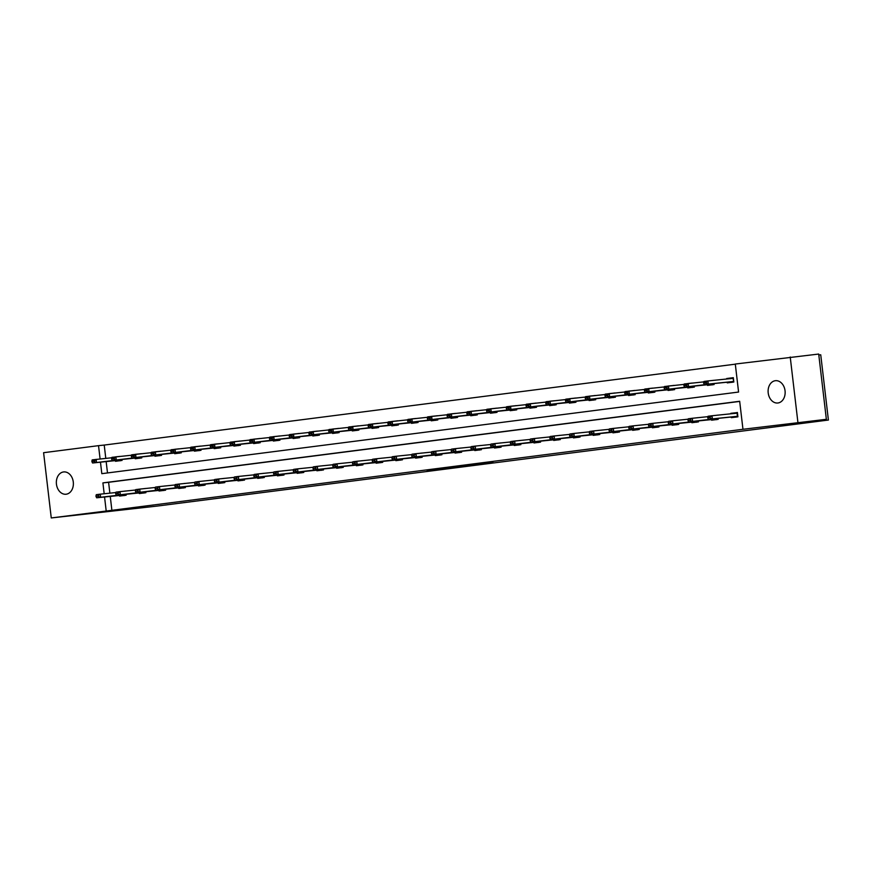 <?xml version="1.0" encoding="UTF-8"?>
<svg xmlns="http://www.w3.org/2000/svg" width="872" height="872" viewBox="0 0 872 872"><rect width="100%" height="100%" fill="white"/><g stroke="black" fill="none" stroke-linecap="round" stroke-linejoin="round"><path stroke-width="1.31" d="M493.04 462.509L471.948 464.678L493.04 462.509M63.558 471.948A11.216 8.491 84.1 0 1 63.711 471.926A11.216 8.491 84.1 0 1 73.292 482.107A11.216 8.491 84.1 0 1 66.174 494.217A11.216 8.491 84.1 0 1 66.01 494.239A11.216 8.491 84.1 0 1 56.429 484.058A11.216 8.491 84.1 0 1 63.558 471.948M775.317 380.715A11.216 8.491 84.1 0 1 775.47 380.693A11.216 8.491 84.1 0 1 785.062 390.874A11.216 8.491 84.1 0 1 777.933 402.984A11.216 8.491 84.1 0 1 777.769 403.006A11.216 8.491 84.1 0 1 768.188 392.825A11.216 8.491 84.1 0 1 775.317 380.715M427.149 470.771L450.857 467.926L427.149 470.771M100.465 462.182L101.817 473.67L738.584 392.051L735.292 364.038L818.699 354.054L826.362 419.301L788.539 424.152L828.4 420.042L157.429 506.043L51.263 517.946L43.6 452.699L98.525 445.657L100.095 458.955M826.362 419.301L742.966 429.286L739.674 401.273L102.907 482.892L104.182 493.759M110.254 496.397L111.889 510.316L742.966 429.286M111.889 510.316L51.263 517.946M472.788 465.092L452.241 467.207L472.755 464.863M470.346 465.43L432.163 469.779L470.346 465.397M790.228 356.997L797.891 422.244M828.4 420.042L820.737 354.795L818.808 354.991M135.138 458.116L135.215 458.759L141.787 457.909L141.678 456.95L112.314 460.471L141.733 457.397M141.297 453.713L135.247 454.345M174.607 453.058L174.683 453.702L181.256 452.851L181.147 451.881L151.782 455.413L181.202 452.339M179.207 448.818L174.716 449.287M214.076 448.001L214.152 448.633L220.725 447.794L220.616 446.824L191.251 450.355L220.671 447.282M218.676 443.761L214.185 444.23M253.545 442.932L253.621 443.576L260.194 442.736L260.085 441.766L230.72 445.287L260.139 442.224M259.703 438.54L253.665 439.172M293.014 437.875L293.09 438.518L299.663 437.679L299.554 436.709L270.189 440.229L299.608 437.166M299.172 433.482L293.134 434.114M332.483 432.817L332.559 433.46L339.132 432.621L339.023 431.651L309.658 435.172L339.077 432.098M338.641 428.425L332.603 429.057M371.952 427.76L372.028 428.403L378.601 427.563L378.492 426.593L349.127 430.114L378.546 427.04M378.11 423.367L372.072 423.999M411.421 422.702L411.497 423.345L418.07 422.495L417.961 421.536L388.596 425.056L418.015 421.983M416.02 418.462L411.54 418.931M450.889 417.644L450.966 418.288L457.538 417.437L457.429 416.478L428.065 419.999L457.484 416.925M455.489 413.404L451.009 413.873M490.358 412.587L490.435 413.219L497.007 412.38L496.898 411.41L467.534 414.941L496.953 411.867M496.517 408.183L490.478 408.815M529.827 407.529L529.904 408.161L536.476 407.322L536.367 406.352L507.003 409.884L536.422 406.81M535.986 403.126L529.947 403.758M569.296 402.461L569.372 403.104L575.945 402.265L575.836 401.294L546.472 404.815L575.891 401.752M575.455 398.068L569.416 398.7M608.765 397.403L608.841 398.046L615.414 397.207L615.305 396.237L585.94 399.758L615.36 396.684M614.923 393.01L608.885 393.643M648.234 392.346L648.31 392.989L654.883 392.149L654.774 391.179L625.409 394.7L654.828 391.626M652.834 388.105L648.354 388.585M687.703 387.288L687.779 387.931L694.352 387.081L694.243 386.122L664.878 389.642L694.297 386.569M692.303 383.048L687.823 383.527M727.172 382.23L727.248 382.873L733.821 382.023L733.319 377.674L726.736 378.524L733.33 377.794M735.314 364.169L104.226 445.069L105.785 458.367M106.166 461.593L107.496 472.94M707.432 384.759L707.508 385.402L714.092 384.552L713.972 383.593L684.607 387.113L714.026 384.04M713.601 380.356L707.552 380.988M667.963 389.817L668.039 390.46L674.623 389.62L674.503 388.65L645.138 392.171L674.557 389.097M674.132 385.424L668.083 386.056M628.494 394.874L628.57 395.517L635.154 394.678L635.034 393.708L605.669 397.229L635.089 394.155M634.663 390.482L628.614 391.114M589.025 399.932L589.101 400.575L595.685 399.736L595.565 398.766L566.201 402.286L595.62 399.223M595.194 395.539L589.145 396.171M549.556 404.99L549.633 405.633L556.216 404.793L556.096 403.823L526.732 407.344L556.151 404.281M554.167 400.76L549.676 401.229M510.087 410.058L510.164 410.69L516.747 409.851L516.627 408.881L487.263 412.412L516.682 409.339M516.257 405.654L510.207 406.287M470.618 415.116L470.695 415.759L477.278 414.909L477.158 413.938L447.794 417.47L477.213 414.396M476.788 410.712L470.738 411.344M431.15 420.173L431.226 420.816L437.809 419.966L437.69 419.007L408.325 422.528L437.744 419.454M437.319 415.77L431.269 416.402M391.681 425.231L391.757 425.874L398.341 425.024L398.221 424.065L368.856 427.585L398.275 424.511M397.85 420.827L391.8 421.47M352.212 430.288L352.288 430.932L358.872 430.092L358.752 429.122L329.387 432.643L358.806 429.569M358.381 425.896L352.332 426.528M312.743 435.346L312.819 435.989L319.403 435.15L319.283 434.18L289.918 437.7L319.337 434.627M317.353 431.106L312.863 431.586M273.274 440.404L273.35 441.047L279.934 440.207L279.814 439.237L250.449 442.758L279.868 439.695M279.432 436.011L273.394 436.643M233.805 445.461L233.881 446.104L240.465 445.265L240.345 444.295L210.98 447.816L240.4 444.753M239.964 441.069L233.925 441.701M194.336 450.53L194.412 451.162L200.996 450.323L200.876 449.353L171.512 452.884L200.931 449.81M200.495 446.126L194.456 446.758M154.867 455.587L154.944 456.23L161.527 455.38L161.407 454.421L132.043 457.942L161.462 454.868M161.026 451.184L154.987 451.816M115.398 460.645L115.475 461.288L122.058 460.438L121.938 459.479L92.574 462.999L121.993 459.925M120.009 456.405L115.518 456.874M104.226 445.069L98.525 445.657M104.553 496.986L106.188 510.905M739.685 401.414L108.597 482.303L109.872 493.171M108.597 482.303L102.907 482.892M119.606 491.677L125.644 491.045M95.953 495.994L97.991 496.266L95.953 495.994L96.291 494.664L100.247 494.162L100.607 497.291L126.026 494.271L126.146 495.242L119.562 496.081L119.486 495.449M138.79 489.225L145.384 488.516M115.693 493.465L117.72 493.737L115.693 493.465L116.031 492.135L119.976 491.634L120.347 494.762L145.766 491.743L145.875 492.713L139.302 493.552L139.226 492.909M159.075 486.62L165.113 485.987M135.422 490.936L137.46 491.209L135.422 490.936L135.76 489.606L139.716 489.105L140.076 492.233L165.495 489.214L165.615 490.184L159.031 491.023L158.955 490.38M178.259 484.156L184.853 483.459M155.162 488.407L157.189 488.68L155.162 488.407L155.499 487.077L159.445 486.576L159.816 489.704L185.235 486.685L185.344 487.655L178.771 488.494L178.695 487.851M198.544 481.562L203.034 481.093M174.891 485.878L176.929 486.151L174.891 485.878L175.228 484.549L179.185 484.047L179.545 487.175L204.964 484.156L205.084 485.126L198.5 485.966L198.424 485.323M218.283 479.033L224.322 478.401M194.63 483.35L196.658 483.622L194.63 483.35L194.968 482.02L198.914 481.508L199.285 484.647L224.704 481.627L224.813 482.598L218.24 483.437L218.164 482.794M238.012 476.504L244.062 475.872M214.359 480.821L216.398 481.093L214.359 480.821L214.697 479.491L218.654 478.979L219.014 482.118L244.433 479.099L244.552 480.069L237.969 480.908L237.893 480.265M257.752 473.976L263.791 473.343M234.099 478.292L236.127 478.565L234.099 478.292L234.437 476.962L238.383 476.45L238.754 479.589L264.172 476.57L264.281 477.54L257.709 478.379L257.632 477.736M276.936 471.512L283.531 470.815M253.828 475.763L255.867 476.025L253.828 475.763L254.166 474.433L258.123 473.921L258.483 477.06L283.901 474.041L284.021 475.011L277.438 475.85L277.361 475.207M297.221 468.907L301.701 468.438M273.568 473.234L275.596 473.496L273.568 473.234L273.906 471.905L277.852 471.392L278.223 474.532L303.641 471.512L303.75 472.471L297.178 473.322L297.101 472.678M316.405 466.455L323 465.746M293.297 470.706L295.336 470.967L293.297 470.706L293.635 469.376L297.592 468.863L297.952 471.992L323.37 468.983L323.49 469.943L316.907 470.793L316.83 470.15M336.69 463.85L341.17 463.381M313.037 468.177L315.065 468.438L313.037 468.177L313.375 466.836L317.321 466.335L317.691 469.463L343.11 466.455L343.219 467.414L336.647 468.264L336.57 467.621M356.419 461.321L362.469 460.689M332.766 465.648L334.804 465.91L332.766 465.648L333.115 464.307L337.061 463.806L337.42 466.934L362.839 463.926L362.959 464.885L356.375 465.735L356.299 465.092M375.603 458.868L382.198 458.16M352.506 463.108L354.533 463.381L352.506 463.108L352.844 461.779L356.79 461.277L357.16 464.405L382.579 461.386L382.688 462.356L376.115 463.206L376.039 462.563M395.888 456.263L400.379 455.794M372.235 460.58L374.273 460.852L372.235 460.58L372.584 459.25L376.53 458.748L376.889 461.877L402.308 458.857L402.428 459.827L395.844 460.667L395.768 460.035M415.072 453.811L421.667 453.102M391.975 458.051L394.002 458.323L391.975 458.051L392.313 456.721L396.259 456.22L396.629 459.348L422.048 456.329L422.157 457.299L415.584 458.138L415.508 457.506M435.357 451.206L439.848 450.737M411.704 455.522L413.742 455.794L411.704 455.522L412.053 454.192L415.998 453.691L416.358 456.819L441.777 453.8L441.897 454.77L435.313 455.609L435.237 454.966M455.097 448.677L461.135 448.045M431.444 452.993L433.471 453.266L431.444 452.993L431.782 451.663L435.728 451.162L436.098 454.29L461.517 451.271L461.626 452.241L455.053 453.08L454.977 452.437M474.826 446.148L480.875 445.516M451.173 450.464L453.211 450.737L451.173 450.464L451.522 449.135L455.467 448.633L455.827 451.761L481.246 448.742L481.366 449.712L474.782 450.552L474.706 449.908M494.566 443.619L500.604 442.987M470.913 447.936L472.951 448.208L470.913 447.936L471.251 446.606L475.196 446.104L475.567 449.233L500.986 446.213L501.095 447.183L494.522 448.023L494.446 447.38M513.75 441.156L520.344 440.458M490.642 445.407L492.68 445.679L490.642 445.407L490.99 444.077L494.936 443.565L495.296 446.704L520.715 443.685L520.835 444.655L514.251 445.494L514.175 444.851M534.035 438.562L538.514 438.082M510.382 442.878L512.42 443.15L510.382 442.878L510.72 441.548L514.665 441.036L515.036 444.175L540.455 441.156L540.564 442.126L533.991 442.965L533.915 442.322M553.764 436.033L559.813 435.401M530.111 440.349L532.149 440.622L530.111 440.349L530.459 439.019L534.405 438.507L534.765 441.646L560.184 438.627L560.304 439.597L553.72 440.436L553.644 439.793M573.504 433.504L579.542 432.872M549.851 437.82L551.889 438.093L549.851 437.82L550.188 436.49L554.134 435.978L554.505 439.117L579.924 436.098L580.033 437.068L573.46 437.908L573.384 437.264M593.233 430.975L599.282 430.332M569.579 435.292L571.618 435.553L569.579 435.292L569.928 433.962L573.874 433.449L574.234 436.589L599.653 433.569L599.773 434.529L593.189 435.379L593.113 434.736M612.417 428.512L619.011 427.803M589.319 432.763L591.358 433.024L589.319 432.763L589.657 431.433L593.603 430.921L593.974 434.049L619.393 431.041L619.502 432L612.929 432.85L612.853 432.207M632.701 425.907L637.192 425.438M609.048 430.234L611.087 430.495L609.048 430.234L609.397 428.893L613.343 428.392L613.703 431.52L639.122 428.512L639.241 429.471L632.658 430.321L632.592 429.678M652.441 423.378L658.48 422.746M628.788 427.705L630.827 427.967L628.788 427.705L629.126 426.364L633.072 425.863L633.443 428.991L658.861 425.983L658.97 426.942L652.398 427.792L652.321 427.149M672.17 420.849L676.661 420.38M648.517 425.165L650.556 425.438L648.517 425.165L648.866 423.836L652.812 423.334L653.183 426.463L678.59 423.454L678.71 424.413L672.127 425.264L672.061 424.62M691.91 418.32L697.949 417.688M668.257 422.637L670.296 422.909L668.257 422.637L668.595 421.307L672.541 420.805L672.912 423.934L698.33 420.914L698.439 421.885L691.867 422.724L691.79 422.092M711.094 415.868L717.689 415.159M718.07 418.386L718.179 419.356L711.596 420.195L711.53 419.563M730.878 413.797L737.407 412.478L737.908 416.827L731.336 417.666L731.259 417.034M730.823 413.317L737.418 412.587M711.094 415.846L711.639 415.791M612.417 428.501L612.972 428.435M513.739 441.145L514.295 441.09M415.072 453.789L415.628 453.734M375.603 458.846L376.159 458.792M316.394 466.444L316.95 466.378M276.925 471.501L277.481 471.447M178.259 484.145L178.815 484.091M138.79 489.203L139.346 489.148M487.448 463.206L464.46 465.703L487.448 463.206M458.312 466.858L466.335 465.877L458.312 466.858M732.981 378.361L733.755 381.446L733.385 378.317L707.922 380.944L708.293 384.072L704.347 384.585L733.766 381.511M730.932 378.699L731.401 378.034M731.913 382.394L731.303 381.827M705.612 382.525L703.639 382.786L705.677 383.048L707.922 380.944L703.977 381.456L703.639 382.786M733.352 381.489L708.293 384.072L705.677 383.048M704.347 384.585L703.704 383.309M737.472 413.121L712.01 415.748L712.38 418.876L737.843 416.249L737.472 413.121M707.792 418.102L709.699 417.328L707.726 417.579L708.435 419.388L737.854 416.315M735.02 413.492L735.488 412.838M736.001 417.187L735.39 416.631M709.764 417.852L712.38 418.876L708.435 419.388M707.726 417.579L708.064 416.249L712.01 415.748L709.699 417.328M712.043 380.519L713.59 380.323M712.184 384.923L711.563 384.356M685.872 385.053L683.899 385.315L685.937 385.577L688.193 383.473L688.553 386.601L685.937 385.577M703.878 381.86L684.248 383.985L683.899 385.315M684.607 387.113L683.964 385.838M692.444 387.451L691.823 386.885M666.143 387.593L664.17 387.844L666.208 388.105L668.453 386.002L668.824 389.141L666.208 388.105M684.139 384.389L664.508 386.514L664.17 387.844M664.878 389.642L664.224 388.367M717.678 415.127L716.13 415.323M687.986 420.108L690.024 420.38L687.986 420.108L688.335 418.778L692.281 418.277L692.651 421.405L718.059 418.386M689.959 419.857L692.281 418.277L707.966 416.653M716.272 419.715L715.65 419.16L688.695 421.917L692.651 421.405L690.024 420.38M688.052 420.631L688.695 421.917M697.949 417.655L696.39 417.852M670.23 422.386L672.541 420.805L688.226 419.181M696.532 422.244L695.921 421.688L668.966 424.446L672.912 423.934L670.296 422.909M668.323 423.16L668.966 424.446M672.574 385.577L674.121 385.38M672.715 389.98L672.094 389.413M646.403 390.122L644.43 390.373L646.468 390.645L648.724 388.531L649.084 391.67L646.468 390.645M664.409 386.917L644.779 389.043L644.43 390.373M645.138 392.171L644.495 390.896M650.49 424.915L652.812 423.334L668.497 421.721M676.803 424.773L676.182 424.217L649.226 426.975L653.183 426.463L650.556 425.438M648.583 425.689L649.226 426.975M652.975 392.509L652.354 391.942M626.674 392.651L624.701 392.901L626.739 393.174L628.985 391.059L629.355 394.199L626.739 393.174M644.67 389.446L625.039 391.572L624.701 392.901M625.409 394.7L624.755 393.425M658.48 422.713L656.921 422.909M630.761 427.444L633.072 425.863L648.757 424.25M657.063 427.302L656.453 426.746L629.497 429.504L633.443 428.991L630.827 427.967M628.854 428.217L629.497 429.504M633.105 390.634L634.653 390.438M633.246 395.038L632.625 394.471M606.934 395.18L604.961 395.43L606.999 395.703L609.256 393.588L609.615 396.727L606.999 395.703M624.941 391.975L605.31 394.1L604.961 395.43M605.669 397.229L605.026 395.953M611.021 429.972L613.343 428.392L629.028 426.779M637.334 429.831L636.713 429.275L609.757 432.032L613.703 431.52L611.087 430.495M609.114 430.757L609.757 432.032M613.365 393.163L614.923 392.967M613.507 397.567L612.885 397M587.205 397.708L585.232 397.959L587.27 398.232L589.516 396.117L589.886 399.256L587.27 398.232M605.201 394.504L585.57 396.629L585.232 397.959M585.94 399.758L585.286 398.482M593.636 395.703L595.184 395.496M593.778 400.095L593.156 399.54M567.465 400.237L565.492 400.488L567.53 400.76L569.787 398.657L570.146 401.785L567.53 400.76M585.472 397.033L565.841 399.158L565.492 400.488M566.201 402.286L565.557 401.011M573.896 398.232L575.455 398.024M574.038 402.624L573.416 402.068M547.736 402.766L545.763 403.017L547.79 403.289L550.047 401.185L550.417 404.314L547.79 403.289M565.732 399.561L546.101 401.687L545.763 403.017M546.472 404.815L545.817 403.54M554.309 405.153L553.687 404.597M527.996 405.295L526.023 405.545L528.061 405.818L530.318 403.714L530.677 406.843L528.061 405.818M546.003 402.09L526.372 404.216L526.023 405.545M526.732 407.344L526.089 406.069M534.427 403.289L535.986 403.082M534.569 407.682L533.947 407.126M508.267 407.824L506.294 408.074L508.322 408.347L510.578 406.243L510.948 409.371L508.322 408.347M526.263 404.619L506.632 406.744L506.294 408.074M507.003 409.884L506.349 408.597M514.698 405.818L516.246 405.622M514.84 410.211L514.218 409.655M488.527 410.352L486.554 410.603L488.593 410.876L490.849 408.772L491.209 411.9L488.593 410.876M506.534 407.148L486.903 409.273L486.554 410.603M487.263 412.412L486.62 411.126M494.958 408.347L496.517 408.151M495.1 412.739L494.478 412.183M468.798 412.881L466.825 413.132L468.853 413.404L471.109 411.301L471.48 414.429L468.853 413.404M486.794 409.677L467.163 411.802L466.825 413.132M467.534 414.941L466.88 413.655M475.229 410.876L476.777 410.679M475.371 415.268L474.75 414.712M449.058 415.41L447.085 415.661L449.124 415.933L451.38 413.829L451.74 416.958L449.124 415.933M467.054 412.216L447.434 414.331L447.085 415.661M447.794 417.47L447.151 416.184M455.631 417.797L455.01 417.241M429.329 417.939L427.356 418.2L429.384 418.462L431.64 416.358L432.011 419.487L429.384 418.462M447.325 414.745L427.694 416.86L427.356 418.2M428.065 419.999L427.411 418.713M435.76 415.933L437.308 415.737M435.902 420.337L435.281 419.77M409.589 420.468L407.616 420.729L409.655 420.991L411.911 418.887L412.271 422.015L409.655 420.991M427.585 417.274L407.954 419.388L407.616 420.729M408.325 422.528L407.682 421.252M416.162 422.865L415.541 422.299M389.86 422.996L387.887 423.258L389.915 423.52L392.171 421.416L392.542 424.544L389.915 423.52M407.856 419.803L388.225 421.928L387.887 423.258M388.596 425.056L387.942 423.781M396.291 420.991L397.839 420.795M396.433 425.394L395.812 424.828M370.12 425.536L368.148 425.787L370.186 426.048L372.442 423.945L372.802 427.084L370.186 426.048M388.116 422.331L368.485 424.457L368.148 425.787M368.856 427.585L368.213 426.31M376.551 423.52L378.11 423.323M376.693 427.923L376.072 427.356M350.391 428.065L348.418 428.316L350.446 428.588L352.702 426.473L353.073 429.613L350.446 428.588M368.387 424.86L348.756 426.986L348.418 428.316M349.127 430.114L348.473 428.839M356.822 426.048L358.37 425.852M356.964 430.452L356.343 429.885M330.652 430.594L328.679 430.844L330.717 431.117L332.973 429.002L333.333 432.141L330.717 431.117M348.647 427.389L329.017 429.515L328.679 430.844M329.387 432.643L328.744 431.368M619.011 427.771L617.452 427.967M591.292 432.501L593.603 430.921L609.288 429.307M617.594 432.37L616.984 431.803L590.028 434.561L593.974 434.049L591.358 433.024M589.385 433.286L590.028 434.561M599.271 430.299L597.723 430.495M571.552 435.041L573.874 433.449L589.559 431.836M597.865 434.899L597.244 434.332L570.288 437.09L574.234 436.589L571.618 435.553M569.645 435.815L570.288 437.09M579.542 432.828L577.983 433.024M551.823 437.57L554.134 435.978L569.819 434.365M578.125 437.428L577.504 436.861L550.559 439.619L554.505 439.117L551.889 438.093M549.905 438.344L550.559 439.619M559.802 435.357L558.254 435.553M532.083 440.098L534.405 438.507L550.09 436.894M558.396 439.957L557.775 439.39L530.819 442.148L534.765 441.646L532.149 440.622M530.176 440.872L530.819 442.148M512.355 442.627L514.665 441.036L530.35 439.423M538.656 442.486L538.035 441.919L511.09 444.676L515.036 444.175L512.42 443.15M510.436 443.401L511.09 444.676M520.333 440.415L518.786 440.611M492.615 445.156L494.936 443.565L510.621 441.951M518.927 445.014L518.306 444.448L491.35 447.205L495.296 446.704L492.68 445.679M490.707 445.93L491.35 447.205M500.604 442.943L499.046 443.15M472.886 447.685L475.196 446.104L490.882 444.48M499.187 447.543L498.566 446.987L471.621 449.734L475.567 449.233L472.951 448.208M470.967 448.459L471.621 449.734M480.864 445.472L479.317 445.679M453.146 450.214L455.467 448.633L471.153 447.009M479.458 450.072L478.837 449.516L451.881 452.263L455.827 451.761L453.211 450.737M451.238 450.988L451.881 452.263M461.135 448.001L459.577 448.208M433.417 452.742L435.728 451.162L451.413 449.538M459.718 452.601L459.097 452.045L432.152 454.792L436.098 454.29L433.471 453.266M431.498 453.516L432.152 454.792M413.677 455.271L415.998 453.691L431.684 452.067M439.989 455.13L439.368 454.574L412.412 457.32L416.358 456.819L413.742 455.794M411.769 456.045L412.412 457.32M421.667 453.069L420.108 453.266M393.948 457.8L396.259 456.22L411.944 454.595M420.25 457.658L419.628 457.102L392.683 459.86L396.629 459.348L394.002 458.323M392.029 458.574L392.683 459.86M374.208 460.329L376.53 458.748L392.215 457.124M400.521 460.187L399.899 459.631L372.944 462.389L376.889 461.877L374.273 460.852M372.3 461.103L372.944 462.389M382.198 458.127L380.639 458.323M354.479 462.858L356.79 461.277L372.475 459.664M380.781 462.716L380.159 462.16L353.215 464.918L357.16 464.405L354.533 463.381M352.56 463.632L353.215 464.918M362.458 460.656L360.91 460.852M334.739 465.386L337.061 463.806L352.735 462.193M361.052 465.245L360.43 464.689L333.475 467.447L337.42 466.934L334.804 465.91M332.832 466.16L333.475 467.447M337.083 428.577L338.641 428.381M337.224 432.981L336.603 432.414M310.923 433.122L308.95 433.373L310.977 433.646L313.233 431.531L313.604 434.67L310.977 433.646M328.918 429.918L309.288 432.043L308.95 433.373M309.658 435.172L309.004 433.896M317.495 435.51L316.874 434.943M291.183 435.651L289.21 435.902L291.248 436.174L293.504 434.06L293.864 437.199L291.248 436.174M309.178 432.447L289.548 434.572L289.21 435.902M289.918 437.7L289.275 436.425M297.614 433.646L299.172 433.439M297.755 438.038L297.134 437.482M271.454 438.18L269.481 438.431L271.508 438.703L273.764 436.6L274.135 439.728L271.508 438.703M289.45 434.975L269.819 437.101L269.481 438.431M270.189 440.229L269.535 438.954M277.885 436.174L279.432 435.967M278.026 440.567L277.405 440.011M251.714 440.709L249.741 440.96L251.779 441.232L254.035 439.128L254.395 442.257L251.779 441.232M269.71 437.504L250.079 439.63L249.741 440.96M250.449 442.758L249.806 441.483M258.145 438.703L259.703 438.496M258.286 443.096L257.665 442.54M231.985 443.238L230.012 443.488L232.039 443.761L234.296 441.657L234.666 444.785L232.039 443.761M249.981 440.033L230.35 442.159L230.012 443.488M230.72 445.287L230.066 444.012M238.416 441.232L239.964 441.025M238.557 445.625L237.936 445.069M212.245 445.766L210.272 446.017L212.31 446.29L214.567 444.186L214.926 447.314L212.31 446.29M230.241 442.562L210.61 444.687L210.272 446.017M210.98 447.816L210.337 446.54M315.01 467.915L317.321 466.335L333.006 464.722M341.312 467.774L340.69 467.218L313.746 469.975L317.691 469.463L315.065 468.438M313.092 468.7L313.746 469.975M322.989 465.713L321.441 465.91M295.27 470.444L297.592 468.863L313.266 467.25M321.583 470.313L320.961 469.746L294.006 472.504L297.952 471.992L295.336 470.967M293.363 471.229L294.006 472.504M275.541 472.984L277.852 471.392L293.537 469.779M301.843 472.842L301.222 472.275L274.277 475.033L278.223 474.532L275.596 473.496M273.623 473.758L274.277 475.033M283.52 470.771L281.972 470.967M255.801 475.513L258.123 473.921L273.797 472.308M282.114 475.371L281.493 474.804L254.537 477.562L258.483 477.06L255.867 476.025M253.894 476.286L254.537 477.562M263.791 473.3L262.232 473.496M236.072 478.041L238.383 476.45L254.068 474.837M262.374 477.9L261.753 477.333L234.808 480.091L238.754 479.589L236.127 478.565M234.154 478.815L234.808 480.091M244.051 475.829L242.503 476.025M216.332 480.57L218.654 478.979L234.328 477.365M242.645 480.428L242.024 479.862L215.068 482.619L219.014 482.118L216.398 481.093M214.425 481.344L215.068 482.619M218.818 448.154L218.196 447.598M192.516 448.295L190.543 448.546L192.57 448.818L194.827 446.715L195.197 449.843L192.57 448.818M210.512 445.091L190.881 447.216L190.543 448.546M191.251 450.355L190.597 449.069M198.947 446.29L200.495 446.093M199.089 450.682L198.467 450.126M172.776 450.824L170.803 451.075L172.841 451.347L175.087 449.243L175.457 452.372L172.841 451.347M190.772 447.619L171.141 449.745L170.803 451.075M171.512 452.884L170.868 451.598M179.349 453.211L178.727 452.655M153.047 453.353L151.074 453.603L153.101 453.876L155.358 451.772L155.728 454.901L153.101 453.876M171.043 450.159L151.412 452.274L151.074 453.603M151.782 455.413L151.129 454.127M159.478 451.347L161.026 451.151M159.62 455.74L158.998 455.184M133.307 455.882L131.334 456.143L133.372 456.405L135.618 454.301L135.988 457.429L133.372 456.405M151.303 452.688L131.672 454.803L131.334 456.143M132.043 457.942L131.4 456.656M139.738 453.876L141.286 453.68M139.88 458.269L139.258 457.713M113.578 458.41L111.605 458.672L113.633 458.934L115.889 456.83L116.259 459.958L113.633 458.934M131.574 455.217L111.943 457.331L111.605 458.672M112.314 460.471L111.66 459.195M120.151 460.808L119.529 460.242M93.838 460.939L91.865 461.201L93.904 461.462L96.149 459.359L96.52 462.487L93.904 461.462M111.834 457.746L92.203 459.871L91.865 461.201M92.574 462.999L91.931 461.724M224.322 478.357L222.763 478.554M196.603 483.099L198.914 481.508L214.599 479.894M222.905 482.957L222.284 482.39L195.339 485.148L199.285 484.647L196.658 483.622M194.685 483.873L195.339 485.148M176.863 485.628L179.185 484.047L194.859 482.423M203.176 485.486L202.555 484.93L175.599 487.677L179.545 487.175L176.929 486.151M174.956 486.402L175.599 487.677M184.853 483.415L183.294 483.622M157.134 488.157L159.445 486.576L175.13 484.952M183.436 488.015L182.815 487.459L155.87 490.206L159.816 489.704L157.189 488.68M155.216 488.93L155.87 490.206M165.113 485.944L163.565 486.151M137.394 490.685L139.716 489.105L155.39 487.481M163.707 490.544L163.086 489.988L136.13 492.735L140.076 492.233L137.46 491.209M135.487 491.459L136.13 492.735M145.384 488.473L143.826 488.68M117.666 493.214L119.976 491.634L135.661 490.01M143.967 493.072L143.346 492.517L116.401 495.263L120.347 494.762L117.72 493.737M115.747 493.988L116.401 495.263M125.644 491.012L124.097 491.209M97.926 495.743L100.247 494.162L115.922 492.538M124.238 495.601L123.617 495.045L96.661 497.803L100.607 497.291L97.991 496.266M96.018 496.517L96.661 497.803M737.439 416.293L737.069 413.165M715.65 419.16L718.114 418.843M695.921 421.688L698.385 421.372M676.182 424.217L678.645 423.901M656.453 426.746L658.916 426.43M636.713 429.275L639.176 428.959M616.984 431.803L619.447 431.487M597.244 434.332L599.707 434.016M577.504 436.861L579.978 436.545M557.775 439.39L560.238 439.074M538.035 441.919L540.509 441.603M518.306 444.448L520.769 444.131M498.566 446.987L501.04 446.671M478.837 449.516L481.3 449.2M459.097 452.045L461.571 451.729M439.368 454.574L441.832 454.258M419.628 457.102L422.103 456.786M399.899 459.631L402.363 459.315M380.159 462.16L382.634 461.844M360.43 464.689L362.894 464.373M340.69 467.218L343.165 466.902M320.961 469.746L323.425 469.43M301.222 472.275L303.696 471.959M281.493 474.804L283.956 474.488M261.753 477.333L264.227 477.017M242.024 479.862L244.487 479.546M222.284 482.39L224.758 482.074M202.555 484.93L205.018 484.614M182.815 487.459L185.289 487.143M163.086 489.988L165.549 489.672M143.346 492.517L145.82 492.2M123.617 495.045L126.08 494.729"/></g></svg>
